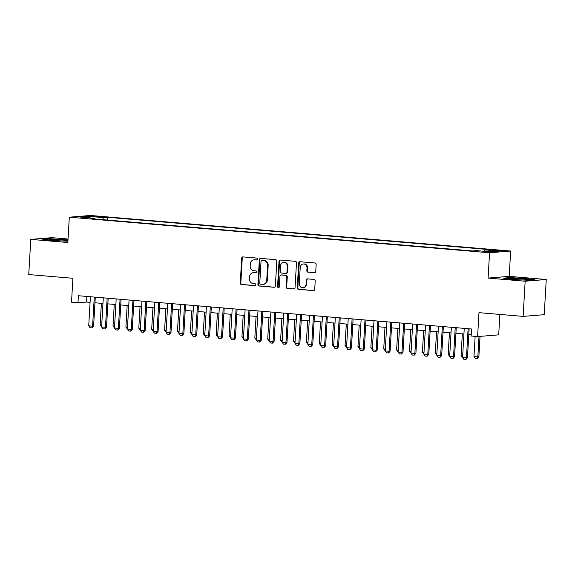 <?xml version="1.0" encoding="UTF-8"?>
<svg xmlns="http://www.w3.org/2000/svg" width="575" height="575" viewBox="0 0 575 575"><rect width="100%" height="100%" fill="white"/><g stroke="black" fill="none" stroke-linecap="round" stroke-linejoin="round"><path stroke-width="0.86" d="M257.312 259.081A0.97 0.884 -94.7 0 0 256.479 258.038L243.038 256.903A1.387 1.265 -94.7 0 0 241.694 258.175L240.257 283.029A1.387 1.265 -94.7 0 0 241.443 284.517L254.89 285.66A0.97 0.884 -94.7 0 0 255.832 284.769A0.97 0.884 -94.7 0 0 254.998 283.727L253.259 283.576A4.435 4.054 -94.7 0 1 249.464 278.817L249.586 276.74A4.435 4.054 -94.7 0 1 253.273 272.665A4.435 4.054 -94.7 0 1 253.891 272.665L255.631 272.816A0.97 0.884 -94.7 0 0 256.572 271.925A0.97 0.884 -94.7 0 0 255.738 270.882L253.999 270.732A4.435 4.054 -94.7 0 1 250.204 265.973L250.326 263.903A4.435 4.054 -94.7 0 1 254.013 259.821A4.435 4.054 -94.7 0 1 254.632 259.821L256.371 259.972A0.97 0.884 -94.7 0 0 257.312 259.081M498.913 250.283L492.574 250.175L501.594 250.693L498.913 250.283M314.41 272.723A1.387 1.265 -94.7 0 0 315.754 271.45L316.157 264.478A1.387 1.265 -94.7 0 0 314.971 262.991L300.042 261.726A1.387 1.265 -94.7 0 0 298.698 262.998L297.261 287.852A1.387 1.265 -94.7 0 0 298.447 289.347L313.382 290.605A1.387 1.265 -94.7 0 0 314.726 289.333L315.208 280.909A1.387 1.265 -94.7 0 0 314.022 279.421L307.632 278.882A1.387 1.265 -94.7 0 0 306.288 280.154L306.051 284.33A3.709 3.392 -94.7 0 1 302.967 287.737A3.709 3.392 -94.7 0 1 299.28 283.762L300.222 267.397A3.709 3.392 -94.7 0 1 303.305 263.99A3.709 3.392 -94.7 0 1 306.993 267.964L306.834 270.696A1.387 1.265 -94.7 0 0 308.02 272.183L314.791 272.694M68.044 239.028L51.872 237.662L30.777 239.38L28.75 274.555L72.903 278.293L71.523 302.206L77.97 302.752L78.373 295.723L471.558 328.993L471.148 336.03L477.595 336.576L498.69 334.858L499.869 314.424M525.155 281.225L546.25 279.5L509.191 276.367L488.096 278.084L525.155 281.225L523.128 316.394L478.975 312.656L477.595 336.576M488.096 278.084L489.555 252.763L69.302 217.192L90.397 215.474L510.65 251.038L489.555 252.763M30.777 239.38L67.843 242.521L69.302 217.192M276.805 261.143A1.387 1.265 -94.7 0 0 275.619 259.656L260.691 258.391A1.387 1.265 -94.7 0 0 259.347 259.67L257.909 284.524A1.387 1.265 -94.7 0 0 259.095 286.012L274.031 287.277A1.387 1.265 -94.7 0 0 275.375 286.005L276.805 261.143M280.363 260.058L295.298 261.323A1.387 1.265 -94.7 0 1 296.484 262.811L295.047 287.665A1.387 1.265 -94.7 0 1 293.703 288.945L287.313 288.398A1.387 1.265 -94.7 0 1 286.127 286.911L286.709 276.834A1.387 1.265 -94.7 0 0 285.523 275.346L281.283 274.987A1.387 1.265 -94.7 0 0 279.939 276.259L279.335 286.752A0.97 0.884 -94.7 0 1 278.53 287.644A0.97 0.884 -94.7 0 1 277.56 286.602L279.019 261.33A1.387 1.265 -94.7 0 1 280.363 260.058M546.25 279.5L544.223 314.676L523.128 316.394M94.271 216.638L103.248 216.983L97.808 216.344L91.669 216.236L94.271 216.638M484.473 251.297L485.099 249.909L489.088 249.586L107.511 217.292L103.514 217.616L102.609 219.643M485.099 249.909L499.28 251.11L490.612 251.821L476.431 250.621L472.442 250.944L90.857 218.651L94.853 218.32L80.672 217.12L89.341 216.416L103.514 217.616M509.191 276.367L510.65 251.038M77.97 302.752L86.523 302.055L90.074 302.357M94.961 302.773L102.968 303.449M107.848 303.859L115.862 304.542M120.743 304.951L128.75 305.627M133.637 306.044L141.644 306.719M146.524 307.136L154.531 307.812M159.419 308.229L167.426 308.904M172.306 309.314L180.313 309.997M185.2 310.407L193.207 311.082M198.088 311.499L206.094 312.175M210.982 312.592L218.989 313.267M223.869 313.684L231.883 314.36M236.763 314.769L244.77 315.452M249.658 315.862L257.665 316.537M262.545 316.954L270.552 317.63M275.439 318.047L283.446 318.723M288.327 319.139L296.333 319.815M301.221 320.225L309.228 320.908M314.108 321.317L322.115 321.993M327.002 322.41L335.009 323.085M339.897 323.502L347.904 324.178M352.784 324.595L360.791 325.27M365.678 325.68L373.685 326.363M378.566 326.772L386.573 327.448M391.46 327.865L399.467 328.541M404.347 328.957L412.354 329.633M417.242 330.05L425.248 330.726M430.129 331.135L438.136 331.818M443.023 332.228L451.03 332.903M455.918 333.32L463.924 333.996M468.805 334.413L471.234 334.614M86.847 296.434L86.523 302.055M107.353 220.045L107.511 217.292M95.098 219.01L94.853 218.32M89.944 217.911L89.341 216.416M67.987 239.926L48.818 238.625L42.471 239.143L51.728 240.458L67.915 241.205M534.563 279.738L525.298 278.429L509.68 277.632L503.326 278.149L512.591 279.464L528.209 280.255L534.563 279.738M256.759 259.907L255.199 259.778A4.435 4.054 -94.7 0 0 254.581 259.778L254.013 259.821M253.273 272.665L253.841 272.622A4.435 4.054 -94.7 0 1 254.459 272.622L256.019 272.751M243.139 256.91A1.387 1.265 -94.7 0 0 242.262 258.125L240.832 282.986A1.387 1.265 -94.7 0 0 242.018 284.474L255.278 285.595M260.791 258.405A1.387 1.265 -94.7 0 0 259.914 259.62L258.477 284.481A1.387 1.265 -94.7 0 0 259.663 285.969L274.491 287.22M261.97 260.446A0.97 0.884 -94.7 0 0 261.028 261.338L259.771 283.159A0.97 0.884 -94.7 0 0 260.597 284.201L262.437 284.352A4.435 4.054 -94.7 0 0 263.048 284.352A4.435 4.054 -94.7 0 0 266.735 280.277L267.598 265.363A4.435 4.054 -94.7 0 0 263.803 260.597L262.538 260.396A0.97 0.884 -94.7 0 0 262.272 260.418M263.048 284.352L263.623 284.309A4.435 4.054 -94.7 0 0 267.31 280.233L266.735 280.277M262.538 260.396L264.371 260.554A4.435 4.054 -94.7 0 1 268.166 265.312L267.31 280.233M294.17 288.887L287.313 288.398M281.089 274.987L281.664 274.936A1.387 1.265 -94.7 0 1 281.858 274.936L286.091 275.296A1.387 1.265 -94.7 0 1 287.277 276.783L286.695 286.868A1.387 1.265 -94.7 0 0 287.881 288.355M280.471 260.065A1.387 1.265 -94.7 0 0 279.587 261.287L278.135 286.558A0.97 0.884 -94.7 0 0 278.81 287.572M287.313 266.369A3.709 3.392 -94.7 0 0 283.626 262.387A3.709 3.392 -94.7 0 0 280.543 265.801L280.212 271.565A1.387 1.265 -94.7 0 0 281.398 273.053L285.631 273.412A1.387 1.265 -94.7 0 0 286.982 272.14L287.313 266.369L287.881 266.326A3.709 3.392 -94.7 0 0 284.194 262.344L283.626 262.387M286.206 273.362A1.387 1.265 -94.7 0 0 287.55 272.09L286.982 272.14M287.881 266.326L287.55 272.09M303.305 263.99L303.873 263.939A3.709 3.392 -94.7 0 1 307.56 267.921L307.402 270.645A1.387 1.265 -94.7 0 0 308.588 272.133L314.877 272.665M302.967 287.737L303.535 287.694A3.709 3.392 -94.7 0 0 306.619 284.287L306.051 284.33M307.74 278.889A1.387 1.265 -94.7 0 0 306.863 280.111L306.619 284.287M300.143 261.733A1.387 1.265 -94.7 0 0 299.266 262.955L297.836 287.809A1.387 1.265 -94.7 0 0 299.022 289.297L313.842 290.555M101.624 326.808L100.122 324.918L101.725 325.055M101.372 303.312L100.122 324.918M94.271 297.067L92.589 326.176L93.617 326.09L91.942 327.887L90.009 327.721L88.722 325.845L90.404 296.736M95.285 297.153L93.617 326.09M88.722 325.845L92.589 326.176L91.942 327.887M60.526 240.903A9.178 0.561 3.3 0 0 67.174 240.803A9.178 0.561 3.3 0 0 61.777 239.919A9.178 0.561 3.3 0 0 48.954 239.753A9.178 0.561 3.3 0 0 54.359 240.522A9.178 0.561 3.3 0 0 57.543 240.752M44.009 239.365L49.091 238.948L67.972 240.249M521.381 279.91A9.178 0.561 3.3 0 0 524.328 279.989A9.178 0.561 3.3 0 0 528.037 279.809A9.178 0.561 3.3 0 0 523.523 279.004A9.178 0.561 3.3 0 0 513.525 278.458A9.178 0.561 3.3 0 0 509.817 278.76A9.178 0.561 3.3 0 0 518.406 279.759M504.872 278.372L509.953 277.955L525.083 278.724L533.09 279.86M114.511 327.901L113.016 326.011L114.612 326.14M114.26 304.405L113.016 326.011M127.406 328.993L125.911 327.096L127.506 327.232M127.154 305.498L125.911 327.096M140.293 330.086L138.798 328.188L140.393 328.325M140.041 306.583L138.798 328.188M153.187 331.171L151.692 329.281L153.288 329.418M152.936 307.675L151.692 329.281M107.158 298.159L105.484 327.268L106.504 327.182L105.009 328.965L102.903 328.814L101.617 326.938L103.292 297.828M108.179 298.245L106.504 327.182M101.617 326.938L105.484 327.268L104.837 328.979M120.053 299.244L118.371 328.354L119.399 328.275L117.724 330.072L115.791 329.906L114.504 328.03L116.186 298.921M121.066 299.331L119.399 328.275M114.504 328.03L118.371 328.354L117.724 330.072M132.94 300.337L131.265 329.446L132.293 329.367L130.791 331.143L128.685 330.999L127.398 329.123L129.073 300.013M133.961 300.423L132.293 329.367M127.398 329.123L131.265 329.446L130.618 331.157M145.834 301.429L144.153 330.539L145.18 330.452L143.513 332.249L141.579 332.084L140.286 330.208L141.968 301.099M146.848 301.516L145.18 330.452M140.286 330.208L144.153 330.539L143.513 332.249M166.074 332.264L164.579 330.373L166.175 330.51M165.83 308.768L164.579 330.373M158.722 302.522L157.047 331.631L158.075 331.545L156.572 333.327L154.467 333.177L153.18 331.301L154.855 302.191M159.742 302.608L158.075 331.545M153.18 331.301L157.047 331.631L156.4 333.342M178.969 333.356L177.474 331.466L179.069 331.595M178.717 309.86L177.474 331.466M171.616 303.614L169.934 332.724L170.962 332.637L169.294 334.434L167.361 334.269L166.067 332.393L167.749 303.284M172.629 303.693L170.962 332.637M166.067 332.393L169.934 332.724L169.294 334.434M191.856 334.449L190.361 332.551L191.964 332.688M191.612 310.953L190.361 332.551M184.503 304.7L182.828 333.809L183.856 333.73L182.182 335.527L180.248 335.362L178.962 333.486L180.636 304.376M185.524 304.786L183.856 333.73M178.962 333.486L182.828 333.809L182.182 335.527M204.75 335.541L203.255 333.644L204.851 333.78M204.499 312.038L203.255 333.644M197.397 305.792L195.723 334.902L196.743 334.822L195.248 336.598L193.143 336.454L191.849 334.578L193.531 305.469M198.411 305.878L196.743 334.822M191.849 334.578L195.723 334.902L195.076 336.612M217.645 336.627L216.143 334.736L217.745 334.873M217.393 313.131L216.143 334.736M210.292 306.885L208.61 335.994L209.638 335.908L207.963 337.705L206.03 337.539L204.743 335.663L206.425 306.554M211.305 306.971L209.638 335.908M204.743 335.663L208.61 335.994L207.963 337.705M230.532 337.719L229.037 335.829L230.632 335.965M230.28 314.223L229.037 335.829M223.179 307.977L221.504 337.087L222.525 337L220.857 338.797L218.924 338.632L217.638 336.756L219.312 307.647M224.2 308.063L222.525 337M217.638 336.756L221.504 337.087L220.857 338.797M243.426 338.812L241.931 336.921L243.527 337.051M243.175 315.316L241.931 336.921M236.073 309.07L234.392 338.179L235.419 338.093L233.917 339.875L231.811 339.724L230.525 337.848L232.207 308.739M237.087 309.149L235.419 338.093M230.525 337.848L234.392 338.179L233.745 339.89M256.313 339.904L254.818 338.007L256.414 338.143M256.062 316.408L254.818 338.007M248.961 310.155L247.286 339.264L248.314 339.185L246.639 340.982L244.706 340.817L243.419 338.941L245.094 309.832M249.981 310.241L248.314 339.185M243.419 338.941L247.286 339.264L246.639 340.982M261.855 311.248L260.173 340.357L261.201 340.271L259.699 342.053L257.6 341.909L256.306 340.033L257.988 310.924M262.868 311.334L261.201 340.271M256.306 340.033L260.173 340.357L259.533 342.067M274.742 312.34L273.067 341.449L274.095 341.363L272.421 343.16L270.487 342.995L269.201 341.119L270.875 312.009M275.763 312.426L274.095 341.363M269.201 341.119L273.067 341.449L272.421 343.16M269.208 340.997L267.713 339.099L269.308 339.236M268.956 317.493L267.713 339.099M282.095 342.082L280.6 340.192L282.196 340.328M281.851 318.586L280.6 340.192M294.989 343.174L293.494 341.284L295.09 341.421M294.738 319.678L293.494 341.284M287.637 313.433L285.955 342.542L286.982 342.456L285.488 344.238L283.382 344.087L282.088 342.211L283.77 313.102M288.65 313.519L286.982 342.456M282.088 342.211L285.955 342.542L285.315 344.252M307.877 344.267L306.382 342.377L307.984 342.506M307.632 320.771L306.382 342.377M300.524 314.518L298.849 343.634L299.877 343.548L298.202 345.345L296.269 345.18L294.982 343.304L296.657 314.194M301.544 314.604L299.877 343.548M294.982 343.304L298.849 343.634L298.202 345.345M320.771 345.359L319.276 343.462L320.872 343.598M320.519 321.863L319.276 343.462M313.418 315.61L311.743 344.72L312.764 344.641L311.097 346.438L309.163 346.272L307.869 344.396L309.551 315.287M314.432 315.697L312.764 344.641M307.869 344.396L311.743 344.72L311.097 346.438M333.665 346.452L332.163 344.554L333.766 344.691M333.414 322.949L332.163 344.554M326.312 316.703L324.631 345.812L325.658 345.726L324.156 347.508L322.05 347.365L320.764 345.489L322.446 316.379M327.326 316.789L325.658 345.726M320.764 345.489L324.631 345.812L323.984 347.523M346.553 347.537L345.058 345.647L346.653 345.783M346.301 324.041L345.058 345.647M339.2 317.795L337.525 346.905L338.546 346.818L337.051 348.601L334.945 348.45L333.658 346.574L335.333 317.465M340.22 317.882L338.546 346.818M333.658 346.574L337.525 346.905L336.878 348.615M359.447 348.63L357.952 346.739L359.548 346.876M359.195 325.134L357.952 346.739M352.094 318.888L350.412 347.997L351.44 347.911L349.938 349.693L347.832 349.543L346.545 347.667L348.227 318.557M353.107 318.974L351.44 347.911M346.545 347.667L350.412 347.997L349.772 349.708M372.334 349.722L370.839 347.832L372.435 347.961M372.082 326.226L370.839 347.832M364.981 319.973L363.307 349.09L364.334 349.003L362.66 350.8L360.726 350.635L359.44 348.759L361.114 319.65M366.002 320.059L364.334 349.003M359.44 348.759L363.307 349.09L362.66 350.8M385.228 350.815L383.733 348.917L385.329 349.054M384.977 327.319L383.733 348.917M377.876 321.066L376.194 350.175L377.222 350.096L375.554 351.893L373.621 351.728L372.327 349.852L374.009 320.742M378.889 321.152L377.222 350.096M372.327 349.852L376.194 350.175L375.554 351.893M398.116 351.907L396.621 350.01L398.216 350.146M397.871 328.404L396.621 350.01M411.01 352.993L409.515 351.102L411.111 351.239M410.758 329.497L409.515 351.102M423.904 354.085L422.402 352.195L424.005 352.331M423.653 330.589L422.402 352.195M390.763 322.158L389.088 351.268L390.116 351.181L388.614 352.964L386.508 352.82L385.221 350.944L386.896 321.835M391.783 322.244L390.116 351.181M385.221 350.944L389.088 351.268L388.441 352.978M403.657 323.251L401.975 352.36L403.003 352.274L401.336 354.071L399.402 353.905L398.108 352.029L399.79 322.92M404.671 323.337L403.003 352.274M398.108 352.029L401.975 352.36L401.336 354.071M416.552 324.343L414.87 353.452L415.897 353.366L414.223 355.163L412.289 354.998L411.003 353.122L412.677 324.012M417.565 324.429L415.897 353.366M411.003 353.122L414.87 353.452L414.223 355.163M436.792 355.178L435.297 353.287L436.892 353.417M436.54 331.682L435.297 353.287M429.439 325.428L427.764 354.545L428.785 354.459L427.117 356.256L425.184 356.09L423.89 354.214L425.572 325.105M430.452 325.515L428.785 354.459M423.89 354.214L427.764 354.545L427.117 356.256M449.686 356.27L448.184 354.373L449.787 354.509M449.434 332.774L448.184 354.373M442.333 326.521L440.651 355.63L441.679 355.551L440.004 357.348L438.071 357.183L436.784 355.307L438.466 326.197M443.347 326.607L441.679 355.551M436.784 355.307L440.651 355.63L440.004 357.348M462.573 357.363L461.078 355.465L462.674 355.602M462.322 333.859L461.078 355.465M455.22 327.613L453.546 356.723L454.566 356.637L453.071 358.419L450.965 358.275L449.679 356.399L451.353 327.29M456.241 327.7L454.566 356.637M449.679 356.399L453.546 356.723L452.899 358.433M475.137 336.368L473.973 356.558L477.839 356.881L479.011 336.461M478.86 356.802L477.192 358.599L477.839 356.881L478.86 356.802L480.039 336.375M477.192 358.599L475.259 358.433L473.973 356.558M468.115 328.706L466.433 357.815L467.461 357.729L465.958 359.512L463.853 359.361L462.566 357.485L464.248 328.375M469.128 328.792L467.461 357.729M462.566 357.485L466.433 357.815L465.793 359.526M97.772 216.926L97.808 216.344M100.618 217.077L100.647 216.588M255.199 259.778L254.632 259.821M254.459 272.622L253.891 272.665M242.018 284.474L241.443 284.517M240.832 282.986L240.257 283.029M242.262 258.125L241.694 258.175M274.412 287.248L274.031 287.277M259.663 285.969L259.095 286.012M258.477 284.481L257.909 284.524M259.914 259.62L259.347 259.67M268.166 265.312L267.598 265.363M264.371 260.554L263.803 260.597M294.084 288.909L293.703 288.945M286.695 286.868L286.127 286.911M287.277 276.783L286.709 276.834M286.091 275.296L285.523 275.346M281.858 274.936L281.283 274.987M278.135 286.558L277.56 286.602M279.587 261.287L279.019 261.33M308.588 272.133L308.02 272.183M307.402 270.645L306.834 270.696M307.56 267.921L306.993 267.964M306.863 280.111L306.288 280.154M313.763 290.576L313.382 290.605M299.022 289.297L298.447 289.347M297.836 287.809L297.261 287.852M299.266 262.955L298.698 262.998M262.401 260.396L261.833 260.446M286.4 273.362L285.825 273.412"/></g></svg>
